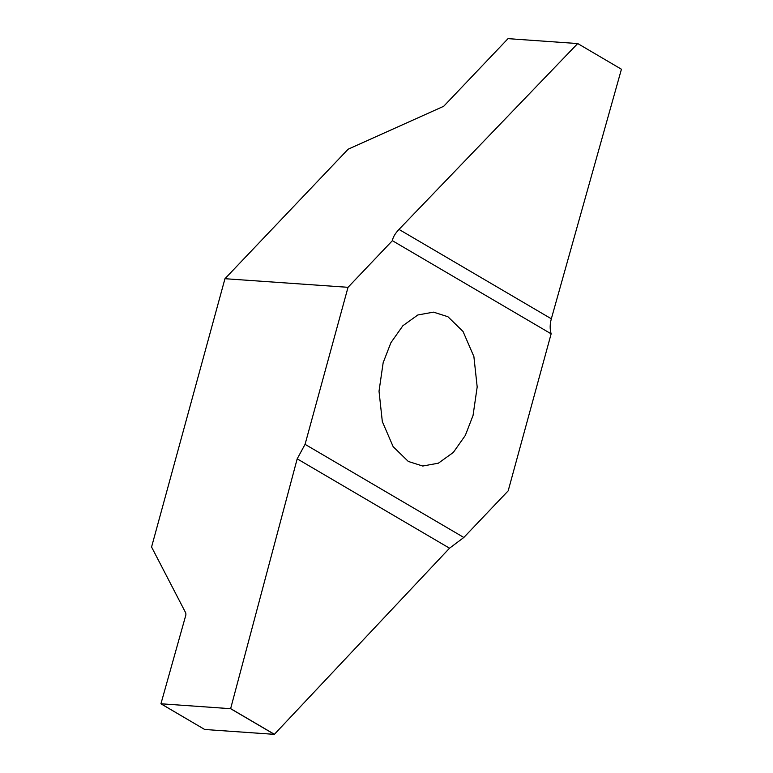 <?xml version="1.0" encoding="UTF-8"?>
<svg xmlns="http://www.w3.org/2000/svg" width="773" height="773" viewBox="0 0 773 773"><rect width="100%" height="100%" fill="white"/><g stroke="black" fill="none" stroke-linecap="round" stroke-linejoin="round"><path stroke-width="1.16" d="M408.308 461.452L393.148 446.659L382.326 421.604L379.021 391.206L383.157 362.711L390.896 342.719L402.878 325.723L417.835 314.978L433.489 312.137L447.896 316.717L463.056 331.501L473.888 356.556L477.183 386.964L473.047 415.449L465.307 435.441L453.326 452.437L438.368 463.191L422.715 466.032L408.308 461.452M348.024 287.314L392.375 240.683L551.139 333.83L508.18 490.845L463.829 537.477L305.064 444.34L348.024 287.314L224.962 278.705L151.566 547.013L185.8 613.037L185.907 614.864L160.939 703.768L204.7 729.48L274.347 734.35L230.615 708.696L160.939 703.768M230.615 708.696L297.19 458.833L305.064 444.34M463.829 537.477L449.528 548.202L274.347 734.35M392.375 240.683C392.955 237.205 395.158 233.456 398.994 229.417L577.682 43.559L508.025 38.65L443.702 106.278L348.159 149.189L224.962 278.705M577.682 43.53L621.434 69.232L577.673 43.52L621.434 69.232L551.333 318.795C549.854 324.216 549.787 329.221 551.139 333.83M230.673 708.648L274.425 734.311M449.528 548.202L297.19 458.833M398.994 229.417L551.333 318.795M160.948 703.817L204.681 729.47"/></g></svg>
